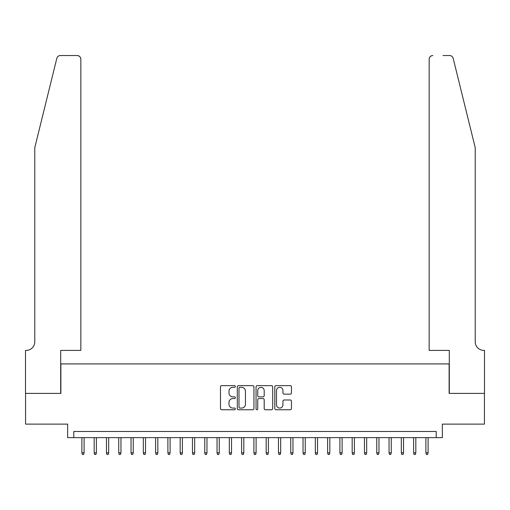 <?xml version="1.0" encoding="UTF-8"?>
<svg xmlns="http://www.w3.org/2000/svg" width="510" height="510" viewBox="0 0 510 510"><rect width="100%" height="100%" fill="white"/><g stroke="black" fill="none" stroke-linecap="round" stroke-linejoin="round"><path stroke-width="0.76" d="M235.346 386.484A0.842 0.842 0 0 0 234.498 385.643L221.684 385.643A1.205 1.205 0 0 0 220.479 386.848L220.479 408.555A1.205 1.205 0 0 0 221.684 409.759L234.498 409.759A0.842 0.842 0 0 0 235.346 408.918A0.842 0.842 0 0 0 234.498 408.07L232.84 408.07A3.857 3.857 0 0 1 228.984 404.213L228.984 402.403A3.857 3.857 0 0 1 232.84 398.546L234.498 398.546A0.842 0.842 0 0 0 235.346 397.698A0.842 0.842 0 0 0 234.498 396.856L232.84 396.856A3.857 3.857 0 0 1 228.984 393L228.984 391.189A3.857 3.857 0 0 1 232.84 387.332L234.498 387.332A0.842 0.842 0 0 0 235.346 386.484M290.241 394.141A1.205 1.205 0 0 0 291.452 392.936L291.452 386.848A1.205 1.205 0 0 0 290.241 385.643L276.012 385.643A1.205 1.205 0 0 0 274.807 386.848L274.807 408.555A1.205 1.205 0 0 0 276.012 409.759L290.241 409.759A1.205 1.205 0 0 0 291.452 408.555L291.452 401.198A1.205 1.205 0 0 0 290.241 399.993L284.153 399.993A1.205 1.205 0 0 0 282.948 401.198L282.948 404.844A3.226 3.226 0 0 1 279.722 408.07A3.226 3.226 0 0 1 276.497 404.844L276.497 390.558A3.226 3.226 0 0 1 279.722 387.332A3.226 3.226 0 0 1 282.948 390.558L282.948 392.936A1.205 1.205 0 0 0 284.153 394.141L290.241 394.141M436.216 437.631L442.361 437.631L442.361 424.116L484.436 424.116L484.436 393.401L449.119 393.401L449.119 363.917L60.881 363.917L60.881 393.401L25.564 393.401L25.564 424.116L67.639 424.116L67.639 437.631L436.216 437.631L436.216 431.486L73.784 431.486L73.784 437.631M253.942 386.848A1.205 1.205 0 0 0 252.737 385.643L238.508 385.643A1.205 1.205 0 0 0 237.303 386.848L237.303 408.555A1.205 1.205 0 0 0 238.508 409.759L252.737 409.759A1.205 1.205 0 0 0 253.942 408.555L253.942 386.848M257.263 385.643L271.492 385.643A1.205 1.205 0 0 1 272.697 386.848L272.697 408.555A1.205 1.205 0 0 1 271.492 409.759L265.404 409.759A1.205 1.205 0 0 1 264.193 408.555L264.193 399.751A1.205 1.205 0 0 0 262.988 398.546L258.952 398.546A1.205 1.205 0 0 0 257.741 399.751L257.741 408.918A0.842 0.842 0 0 1 256.9 409.759A0.842 0.842 0 0 1 256.058 408.918L256.058 386.848A1.205 1.205 0 0 1 257.263 385.643M239.834 387.332A0.842 0.842 0 0 0 238.992 388.174L238.992 407.229A0.842 0.842 0 0 0 239.834 408.07L241.587 408.07A3.857 3.857 0 0 0 245.444 404.213L245.444 391.189A3.857 3.857 0 0 0 241.587 387.332L239.834 387.332M264.193 390.615A3.226 3.226 0 0 0 260.967 387.39A3.226 3.226 0 0 0 257.741 390.615L257.741 395.652A1.205 1.205 0 0 0 258.952 396.856L262.988 396.856A1.205 1.205 0 0 0 264.193 395.652L264.193 390.615M84.105 452.861L83.614 454.461L82.384 454.461L81.893 452.861L84.105 452.861L84.105 437.631M81.893 452.861L81.893 437.631M56.814 58.344C57.751 56.323 57.751 56.323 56.814 58.344L34.776 147.683L34.776 341.802A8.6 8.6 0 0 1 26.176 350.402L25.5 350.402L25.5 393.401L60.696 393.401L60.696 350.402L80.848 350.402L80.848 59.224A3.685 3.685 0 0 0 77.163 55.539L60.39 55.539A3.685 3.685 0 0 0 56.814 58.344M66.963 55.539L77.163 55.539C79.388 55.775 80.612 56.999 80.848 59.224L80.848 350.402M34.776 341.802A8.6 8.6 0 0 1 26.176 350.402M468.467 120.29L453.186 58.344C452.249 56.323 452.249 56.323 453.186 58.344L475.224 147.683L475.224 341.802A8.6 8.6 0 0 0 483.824 350.402L484.5 350.402L484.5 393.401L449.304 393.401L449.304 350.402L429.152 350.402L429.152 59.224L429.152 350.402M443.037 55.539L449.61 55.539A3.685 3.685 0 0 1 453.186 58.344M432.837 55.539A3.685 3.685 0 0 0 429.152 59.224C429.388 56.999 430.612 55.775 432.837 55.539M475.224 341.802A8.6 8.6 0 0 0 483.824 350.402M96.39 452.861L95.899 454.461L94.669 454.461L94.178 452.861L96.39 452.861L96.39 437.631M94.178 452.861L94.178 437.631M108.675 452.861L108.184 454.461L106.953 454.461L106.462 452.861L108.675 452.861L108.675 437.631M106.462 452.861L106.462 437.631M120.959 452.861L120.468 454.461L119.238 454.461L118.747 452.861L120.959 452.861L120.959 437.631M118.747 452.861L118.747 437.631M133.244 452.861L132.753 454.461L131.529 454.461L131.038 452.861L133.244 452.861L133.244 437.631M131.038 452.861L131.038 437.631M145.535 452.861L145.044 454.461L143.814 454.461L143.323 452.861L145.535 452.861L145.535 437.631M143.323 452.861L143.323 437.631M157.819 452.861L157.329 454.461L156.098 454.461L155.607 452.861L157.819 452.861L157.819 437.631M155.607 452.861L155.607 437.631M170.104 452.861L169.613 454.461L168.383 454.461L167.892 452.861L170.104 452.861L170.104 437.631M167.892 452.861L167.892 437.631M182.389 452.861L181.898 454.461L180.667 454.461L180.177 452.861L182.389 452.861L182.389 437.631M180.177 452.861L180.177 437.631M194.673 452.861L194.183 454.461L192.958 454.461L192.468 452.861L194.673 452.861L194.673 437.631M192.468 452.861L192.468 437.631M206.964 452.861L206.473 454.461L205.243 454.461L204.752 452.861L206.964 452.861L206.964 437.631M204.752 452.861L204.752 437.631M219.249 452.861L218.758 454.461L217.528 454.461L217.037 452.861L219.249 452.861L219.249 437.631M217.037 452.861L217.037 437.631M231.534 452.861L231.043 454.461L229.812 454.461L229.322 452.861L231.534 452.861L231.534 437.631M229.322 452.861L229.322 437.631M243.818 452.861L243.327 454.461L242.097 454.461L241.606 452.861L243.818 452.861L243.818 437.631M241.606 452.861L241.606 437.631M256.103 452.861L255.612 454.461L254.388 454.461L253.897 452.861L256.103 452.861L256.103 437.631M253.897 452.861L253.897 437.631M268.394 452.861L267.903 454.461L266.673 454.461L266.182 452.861L268.394 452.861L268.394 437.631M266.182 452.861L266.182 437.631M280.678 452.861L280.188 454.461L278.957 454.461L278.466 452.861L280.678 452.861L280.678 437.631M278.466 452.861L278.466 437.631M292.963 452.861L292.472 454.461L291.242 454.461L290.751 452.861L292.963 452.861L292.963 437.631M290.751 452.861L290.751 437.631M305.248 452.861L304.757 454.461L303.526 454.461L303.036 452.861L305.248 452.861L305.248 437.631M303.036 452.861L303.036 437.631M317.532 452.861L317.041 454.461L315.817 454.461L315.327 452.861L317.532 452.861L317.532 437.631M315.327 452.861L315.327 437.631M329.823 452.861L329.332 454.461L328.102 454.461L327.611 452.861L329.823 452.861L329.823 437.631M327.611 452.861L327.611 437.631M342.108 452.861L341.617 454.461L340.387 454.461L339.896 452.861L342.108 452.861L342.108 437.631M339.896 452.861L339.896 437.631M354.393 452.861L353.902 454.461L352.671 454.461L352.18 452.861L354.393 452.861L354.393 437.631M352.18 452.861L352.18 437.631M366.677 452.861L366.186 454.461L364.956 454.461L364.465 452.861L366.677 452.861L366.677 437.631M364.465 452.861L364.465 437.631M378.962 452.861L378.471 454.461L377.247 454.461L376.756 452.861L378.962 452.861L378.962 437.631M376.756 452.861L376.756 437.631M391.253 452.861L390.762 454.461L389.532 454.461L389.041 452.861L391.253 452.861L391.253 437.631M389.041 452.861L389.041 437.631M403.537 452.861L403.047 454.461L401.816 454.461L401.325 452.861L403.537 452.861L403.537 437.631M401.325 452.861L401.325 437.631M415.822 452.861L415.331 454.461L414.101 454.461L413.61 452.861L415.822 452.861L415.822 437.631M413.61 452.861L413.61 437.631M428.107 452.861L427.616 454.461L426.385 454.461L425.895 452.861L428.107 452.861L428.107 437.631M425.895 452.861L425.895 437.631"/></g></svg>
